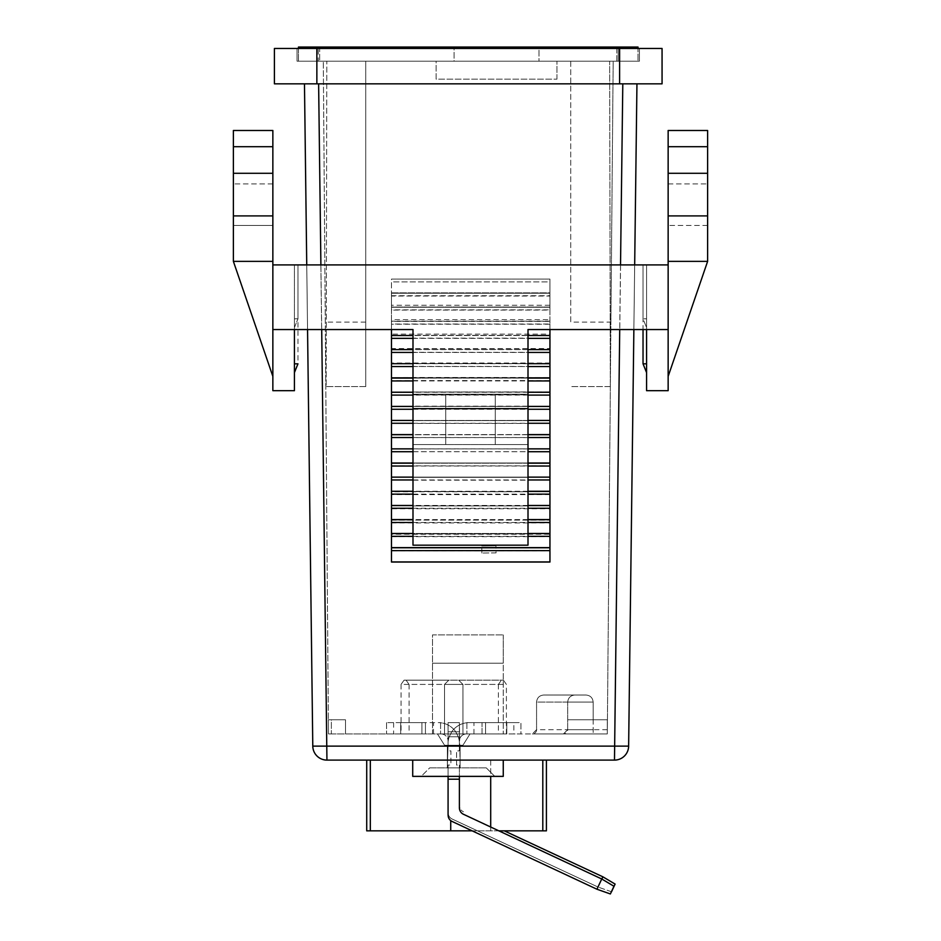 <?xml version="1.0" encoding="UTF-8"?>
<svg xmlns="http://www.w3.org/2000/svg" width="941" height="941" viewBox="0 0 941 941"><rect width="100%" height="100%" fill="white"/><g stroke="black" fill="none" stroke-linecap="round" stroke-linejoin="round"><path stroke-width="0.71" stroke-dasharray="4.71 3.53" d="M496.036 552.873L481.886 553.049L496.036 552.873L495.942 545.792L481.792 545.968L495.942 545.792M481.886 553.049L481.792 545.968M549.944 494.613L391.48 494.613L391.48 491.778L549.944 491.778L391.48 491.496L549.944 491.778L549.944 508.752L391.48 508.752L391.48 520.079L549.944 520.091L391.48 520.091L391.48 533.841L549.944 533.841L391.48 533.841L391.48 547.933L549.944 547.933L391.48 547.933L549.944 547.933L549.944 533.959L391.48 533.959L391.48 547.933L391.48 534.253L549.944 534.253L549.944 547.933L391.48 547.933L391.48 550.767L549.944 550.767L549.944 562.036L391.48 562.036L391.48 547.791L549.944 547.791L549.944 562.036L391.48 562.036L549.944 562.036L549.944 279.077L549.944 281.9L391.48 281.9L391.48 307.26L391.48 293.227L549.944 293.227L549.944 307.26L391.48 307.26L549.944 307.26L391.48 307.26L391.48 310.083L549.944 310.083L549.944 406.418M506.787 722.617L506.787 733.933L485.568 733.933L506.787 733.933L485.568 733.933L506.787 733.933L506.787 722.617L485.568 722.617L485.568 733.933L485.568 722.617L506.787 722.617M421.909 722.617L421.909 733.933L400.678 733.933L421.909 733.933L400.678 733.933L421.909 733.933L421.909 722.617L400.678 722.617L400.678 733.933L400.678 722.617L421.909 722.617M462.937 745.248L444.54 745.248L462.937 745.248L470.006 733.933L438.788 733.933L506.399 733.933L386.539 733.933L470.006 733.933L462.937 745.248L470.006 733.933L466.465 733.933A7.069 7.069 0 0 0 459.396 741.002L459.396 722.617L459.396 745.248L448.081 745.248L460.102 745.248L459.396 745.248L459.396 750.906L459.396 745.248L447.375 745.248L448.081 745.248L447.375 765.057L448.081 745.248L460.102 745.248L460.102 767.88L447.375 767.88L460.102 767.88L460.102 745.248L448.081 745.248L448.081 722.617L448.081 745.248L459.396 745.248L459.396 750.906L456.561 750.906L460.102 750.906L460.102 765.057L459.396 722.617L448.081 722.617L448.081 745.248L459.396 745.248L459.396 722.617L459.396 736.756L459.396 722.617L448.081 722.617L459.396 722.617L448.081 722.617L459.396 722.617L448.081 722.617L459.396 722.617L459.396 741.002A7.069 7.069 0 0 1 466.465 733.933L520.938 733.933L520.938 722.617L466.889 722.617L482.027 722.617L482.027 733.933L470.006 733.933L462.937 745.248L444.54 745.248L437.471 733.933L441 733.933L437.471 733.933L438.788 733.933L437.471 733.933L444.54 745.248L437.471 733.933L444.54 745.248L462.937 745.248M593.159 733.933L532.324 733.933L593.159 733.933L593.159 702.092C592.712 697.834 590.36 695.47 586.09 695.023C590.36 695.47 592.712 697.834 593.159 702.092L593.159 719.783L593.159 702.092L567.694 702.092C568.152 697.834 570.505 695.47 574.775 695.023L586.09 695.023L574.775 695.023C570.505 695.47 568.152 697.834 567.694 702.092C568.152 697.834 570.505 695.47 574.775 695.023L586.09 695.023C590.36 695.47 592.712 697.834 593.159 702.092L536.57 702.092C537.017 697.834 539.381 695.47 543.651 695.023L586.09 695.023C590.36 695.47 592.712 697.834 593.159 702.092L593.159 733.933M432.519 733.933L328.456 733.933L432.519 733.933L432.519 634.893L503.259 634.893L432.519 634.893L432.519 733.933M331.361 733.933L345.5 733.933L328.456 733.933L331.361 733.933L331.361 719.783L345.5 719.783L331.361 719.783L345.5 719.783L345.5 733.933L345.5 719.783L345.5 733.933L345.5 719.783L328.35 719.783L331.361 719.783L328.35 719.783L328.456 733.933L328.35 719.783L331.361 719.783L331.361 733.933M563.447 733.933L503.259 733.933L607.31 733.933L563.447 733.933L567.694 729.687L567.694 702.092L567.694 719.783L607.31 719.783L607.31 733.933L607.31 719.783L567.694 719.783L567.694 729.687L567.694 702.092L567.694 729.687A4.246 4.246 0 0 1 563.447 733.933L567.694 729.687L563.447 733.933L607.31 733.933L610.909 322.104L570.74 322.104L570.74 61.2L609.65 61.2L610.321 386.598L570.74 386.598L610.344 386.598L613.179 61.2L365.731 61.2L570.74 61.2L570.74 322.104M513.868 722.617L469.23 722.617A21.22 21.22 0 0 0 451.739 731.804L449.222 736.756L451.739 731.804A21.22 21.22 0 0 1 469.23 722.617L482.027 722.617L482.027 733.933L520.938 733.933L520.938 722.617L513.868 722.617L513.868 733.933M452.162 819.023L598.1 887.081L452.162 819.023A7.069 7.069 0 0 1 448.081 812.612A7.069 7.069 0 0 0 452.162 819.023M611.521 891.774L598.1 887.081L611.521 891.774M459.396 805.402L459.396 779.207L448.081 779.207L448.081 812.612L448.081 779.207L459.396 779.207L459.396 805.402A7.069 7.069 0 0 0 463.478 811.812A7.069 7.069 0 0 1 459.396 805.402M504.294 830.844L602.887 876.824L615.108 884.081M459.396 779.207L448.081 779.207L448.081 765.057L448.081 779.207L459.396 779.207L459.396 765.057L459.396 807.872A7.069 7.069 0 0 0 463.466 814.283L601.746 878.988L613.967 886.257L610.368 893.95L596.947 889.233L452.15 821.481A7.069 7.069 0 0 1 448.375 817.117A14.15 14.15 0 0 1 448.081 814.212L448.081 779.207L459.396 779.207L448.081 779.207L459.396 779.207L459.396 765.057L456.561 765.057L456.561 750.906L456.561 765.057L460.102 765.057L459.396 765.057L459.396 776.372M447.375 765.057L448.081 765.057L447.375 765.057M455.738 731.804L458.255 736.756L459.396 736.756L458.255 736.756L455.738 731.804A21.22 21.22 0 0 0 438.247 722.617A21.22 21.22 0 0 1 455.738 731.804L448.081 731.804L455.738 731.804M459.396 742.061A21.22 21.22 0 0 0 458.255 736.756L448.081 736.756L458.255 736.756A21.22 21.22 0 0 1 459.396 742.061M441 733.933A7.069 7.069 0 0 1 448.081 741.002A7.069 7.069 0 0 0 441 733.933M425.438 722.617L386.539 722.617L440.576 722.617L425.438 722.617L425.438 733.933L425.438 722.617M440.576 722.617L440.576 733.933L440.576 722.617M386.539 722.617L386.539 733.933L386.539 722.617M610.909 322.104L613.179 61.2L609.65 61.2L610.321 386.598M326.833 61.2L365.731 61.2L323.292 61.2L326.833 61.2L326.151 386.598L326.833 61.2M639.421 61.2L318.27 61.2L639.421 61.2L639.421 48.462L639.421 61.2M318.27 61.2L297.05 61.2L318.27 61.2L318.27 48.462L297.05 48.462L639.421 48.462L318.27 48.462L318.27 61.2M498.859 830.844L490.696 830.844L490.696 760.105L450.727 760.105L542.804 760.105L490.696 760.105L490.696 776.372M546.403 760.105L542.804 760.105L546.403 760.105L546.403 830.844L472.159 830.844M370.319 760.105L450.727 760.105L366.719 760.105L370.319 760.105L370.319 830.844L490.696 830.844L490.696 827.021M412.711 760.105L503.259 760.105L412.711 760.105L503.259 760.105L412.711 760.105L412.711 776.372L503.259 776.372L412.711 776.372L412.711 760.105L412.711 776.372L503.259 776.372L503.259 760.105M304.472 83.831L318.623 83.831L304.472 83.831L312.788 746.131A14.15 14.15 0 0 0 326.939 760.105L614.485 760.105A14.15 14.15 0 0 0 628.635 746.131L636.951 83.831L622.801 83.831L636.951 83.831M574.775 695.023L543.651 695.023C539.381 695.47 537.017 697.834 536.57 702.092L536.57 729.687L536.57 702.092L567.694 702.092C568.152 697.834 570.505 695.47 574.775 695.023M404.065 680.167L401.066 684.413L444.54 684.413L448.786 680.167L404.065 680.167L503.4 680.167L448.786 680.167L444.54 684.413L444.54 733.933L444.54 684.413L498.401 684.413L501.4 680.167M365.731 386.598L365.731 61.2L365.731 386.598L325.786 386.598L365.731 386.598M503.4 680.167L506.399 684.413L462.937 684.413L458.69 680.167L462.937 684.413L409.076 684.413L406.077 680.167M503.259 634.893L503.259 663.193L432.519 663.193L503.259 663.193L503.259 733.933L503.259 634.893M328.456 733.933L323.292 61.2L328.456 733.933M365.731 322.104L325.292 322.104M536.57 729.687L532.324 733.933A4.246 4.246 0 0 0 536.57 729.687L593.159 729.687M506.399 733.933L506.399 684.413M498.401 684.413L498.401 733.933M401.066 684.413L401.066 733.933M409.076 684.413L409.076 733.933M462.937 684.413L462.937 733.933L462.937 684.413M610.344 386.598L607.31 733.933M412.993 406.418L528.007 406.418L412.993 406.418M297.05 61.2L297.05 48.462L297.05 61.2M549.944 378.106L391.48 378.106L391.48 406.418M528.007 395.091L412.993 395.091M412.993 406.43L528.007 406.43M391.48 406.441L549.944 406.159L391.48 406.159L391.48 409.264L391.48 406.43L549.944 406.441L549.944 423.415L391.48 423.415L391.48 434.742L549.944 434.754L549.944 463.031L549.944 448.892L391.48 448.916L549.944 448.892L549.944 462.996L391.48 462.996L549.944 462.996L549.944 477.146L391.48 477.122L549.944 477.122L549.944 547.791M549.944 423.415L549.944 434.742L391.48 434.766L391.48 437.6L549.944 437.6M549.944 508.752L549.944 550.767M391.48 520.102L549.944 520.102M549.944 451.739L391.48 451.739L391.48 463.031L391.48 448.892L391.48 451.739L391.48 448.892L549.944 448.916M412.993 451.715L528.007 451.715M528.007 448.892L412.993 448.892M391.48 547.791L391.48 533.476L549.944 533.476M549.944 329.55L549.944 279.077L391.48 279.077L549.944 279.077L549.944 293.227L391.48 293.227L549.944 293.227L549.944 296.05L391.48 296.05M549.944 296.05L549.944 310.083M549.944 293.227L549.944 307.26L391.48 307.26L391.48 293.227M549.944 324.233L391.48 324.233L391.48 321.41L549.944 321.41L391.48 321.41L391.48 310.083M391.48 378.106L391.48 335.525L549.944 335.525M412.993 338.36L528.007 338.36M528.007 335.525L412.993 335.525M412.993 352.44L528.007 352.44M528.007 349.617L412.993 349.617M412.993 366.543L528.007 366.543M528.007 363.708L412.993 363.708M528.007 377.859L412.993 377.859M412.993 380.94L528.007 380.94M528.007 378.106L412.993 378.106M528.007 392.256L412.993 392.256M412.993 409.264L528.007 409.264M391.48 533.476L391.48 420.439L549.944 420.439L549.944 477.122L391.48 477.358L549.944 477.358L549.944 463.195L549.944 477.122L391.48 477.122L391.48 463.195L549.944 463.195M412.993 423.274L528.007 423.274M528.007 420.439L412.993 420.439M391.48 434.707L549.944 434.707M528.007 434.589L412.993 434.589M412.993 437.53L528.007 437.53M528.007 434.707L412.993 434.707M391.48 451.739L391.48 463.195M412.993 466.03L528.007 466.03M528.007 463.195L412.993 463.195M412.993 479.957L528.007 479.957M528.007 477.122L412.993 477.122M391.48 491.308L549.944 491.308M528.007 491.273L412.993 491.273M412.993 494.143L528.007 494.143M528.007 491.308L412.993 491.308M412.993 508.269L528.007 508.269M528.007 505.446L412.993 505.446M391.48 519.667L549.944 519.667M528.007 519.585L412.993 519.585M412.993 522.502L528.007 522.502M528.007 519.667L412.993 519.667M412.993 536.311L528.007 536.311M528.007 533.476L412.993 533.476M391.48 295.709L549.944 295.709L549.944 292.874L391.48 292.874L391.48 305.237L549.944 305.237L549.944 307.025L391.48 307.025L391.48 319.681L549.944 319.681L549.944 321.175L391.48 321.175L391.48 334.126L549.944 334.126L549.944 335.314L391.48 335.314L391.48 348.57L549.944 348.57L549.944 349.464L391.48 349.464L391.48 363.014L549.944 363.014L549.944 363.614L391.48 363.614L391.48 377.47L549.944 377.47L391.48 377.764L549.944 377.764L549.944 391.915L391.48 392.021L549.944 391.915M391.48 292.874L549.944 292.874L549.944 281.9L391.48 281.9L391.48 292.874M391.48 305.237L391.48 307.025L549.944 307.025L549.944 309.848L391.48 309.848M391.48 319.681L391.48 321.175L549.944 321.175L549.944 323.998L391.48 323.998M391.48 334.126L391.48 335.314L549.944 335.314L549.944 338.148L391.48 338.148M391.48 348.57L391.48 349.464L549.944 349.464L549.944 352.299L391.48 352.299M391.48 363.014L391.48 363.614L549.944 363.614L549.944 366.449L391.48 366.449M391.48 377.47L391.48 380.587L549.944 380.587M549.944 394.844L391.48 394.844L391.48 392.021L549.944 392.021L549.944 406.159M549.944 406.441L549.944 420.439M391.48 420.439L391.48 409.264L549.944 409.264M391.48 423.415L391.48 420.58L549.944 420.58L391.48 420.58L391.48 409.264M391.48 465.83L549.944 465.83M549.944 480.181L391.48 480.181L391.48 477.358L549.944 477.358L549.944 491.496M391.48 508.752L391.48 505.929L549.944 505.929L391.48 505.929L391.48 494.613M391.48 522.937L549.944 522.937M391.48 536.676L549.944 536.676M274.407 48.462L274.407 83.831L316.858 83.831L316.858 48.462L274.407 48.462M619.613 83.831L662.064 83.831L662.064 48.462L619.613 48.462L619.613 83.831L316.858 83.831M316.858 48.462L619.613 48.462M447.375 745.248L447.375 767.88L460.102 767.88L460.102 745.248L460.102 767.88L447.375 767.88L447.375 745.248L448.081 745.248L447.375 745.248L447.375 767.88L447.375 745.248M391.48 550.767L391.48 279.077L549.944 279.077L391.48 279.077L391.48 329.55M412.993 463.031L528.007 463.031M391.48 324.233L391.48 335.525M391.48 349.617L549.944 349.617M391.48 363.708L549.944 363.708M391.48 392.256L549.944 392.256M412.993 448.845L528.007 448.845M391.48 505.446L549.944 505.446M549.944 295.709L549.944 305.237M549.944 309.848L549.944 319.681M549.944 323.998L549.944 334.126M549.944 338.148L549.944 348.57M549.944 352.299L549.944 363.014M549.944 366.449L549.944 377.47M391.48 380.587L391.48 391.915M391.48 394.844L391.48 406.159M391.48 437.6L391.48 448.916M391.48 480.181L391.48 491.496M429.684 767.88L486.274 767.88L429.684 767.88L486.274 767.88L429.684 767.88L421.192 776.372L494.766 776.372L486.274 767.88L494.766 776.372L421.192 776.372L429.684 767.88M306.742 264.903L307.554 329.55L412.993 329.55L412.993 394.208L528.007 394.208L528.007 329.55L633.869 329.55L634.681 264.903M312.788 746.131L628.635 746.131M622.801 83.831L318.623 83.831L622.801 83.831L614.485 760.105M486.274 767.88L494.766 776.372L421.192 776.372L494.766 776.372L486.274 767.88M448.081 745.248L459.396 745.248L459.396 722.617L448.081 722.617L448.081 745.248M448.081 776.372L448.081 765.057L450.904 765.057L450.904 750.906L448.081 750.906L450.904 750.906L450.904 765.057L448.081 765.057L448.081 779.207M448.081 742.061A21.22 21.22 0 0 1 449.222 736.756L459.396 736.756L449.222 736.756A21.22 21.22 0 0 0 448.081 742.061M466.889 722.617L466.889 733.933L466.889 722.617M366.719 830.844L370.319 830.844M450.727 830.844L450.727 820.599M616.79 48.462L616.79 61.2L319.681 61.2L638.01 61.2L616.79 61.2L616.79 47.05L638.01 47.05L638.01 61.2L638.01 48.462M298.462 48.462L298.462 61.2L319.681 61.2L298.462 61.2L298.462 47.05L319.681 47.05L319.681 61.2L319.681 48.462M436.118 61.2L556.943 61.2L436.118 61.2L436.118 79.162L556.943 79.162L436.118 79.162L436.118 61.2M538.981 47.05L454.091 47.05L538.981 47.05L538.981 61.2L454.091 61.2L454.091 47.05L454.091 61.2L538.981 61.2L538.981 47.05M616.79 47.05L319.681 47.05M556.943 79.162L556.943 61.2L556.943 79.162M643.032 264.903L643.032 318.823L646.573 327.574L643.032 318.823L646.573 318.823L643.032 318.823L646.573 318.823L646.573 327.574L646.573 318.823L643.032 318.823L643.032 264.903L646.573 264.903L646.573 318.823L646.573 264.903L643.032 264.903L646.573 264.903L646.573 363.826L646.573 264.903L643.032 264.903L646.573 264.903L646.573 329.55L646.573 264.903L643.032 264.903L643.032 329.55L646.573 329.55L646.573 390.68M272.855 376.388L233.38 261.363L233.38 130.493L272.855 130.493L272.855 376.388L272.855 264.903L668.145 264.903L668.145 329.55L528.007 329.55L646.573 329.55M233.38 146.69L233.38 173.285L233.38 146.69L272.855 146.69L272.855 130.493L272.855 173.285L272.855 146.69L233.38 146.69L272.855 146.69M646.573 363.826L646.573 372.577L646.573 363.826L643.032 363.826M294.427 390.68L294.427 264.903L294.427 363.826L294.427 264.903L294.427 318.823L294.427 264.903L646.573 264.903L294.427 264.903L294.427 329.55L297.968 329.55M668.145 390.68L668.145 329.55M528.007 394.208L528.007 329.55L528.007 408.641L412.993 408.641L412.993 329.55L412.993 394.208L528.007 394.208L528.007 444.575L528.007 394.208M272.855 390.68L272.855 329.55L412.993 329.55L272.855 329.55L272.855 264.903M294.427 363.826L294.427 372.577L294.427 363.826L297.968 363.826L297.968 264.903L297.968 318.823L294.427 318.823L294.427 327.574L294.427 318.823L297.968 318.823L294.427 318.823L297.968 318.823L297.968 264.903M668.145 376.388L668.145 264.903L668.145 376.388L707.62 261.363L707.62 215.901L668.145 215.901L668.145 264.903M668.145 173.285L707.62 173.285L668.145 173.285L707.62 173.285L707.62 225.428L707.62 130.493L707.62 173.285L707.62 130.493L668.145 130.493L668.145 215.901M528.007 408.641L412.993 408.641L412.993 545.168L412.993 394.208L412.993 444.575L445.74 444.575L445.74 394.208L445.74 444.575L412.993 444.575L412.993 545.168L528.007 545.168L528.007 444.575L495.26 444.575L495.26 394.208L495.26 444.575L445.74 444.575L528.007 444.575L528.007 545.168L412.993 545.168L528.007 545.168L528.007 408.641L412.993 408.641M272.855 173.285L272.855 225.428L272.855 173.285L233.38 173.285L233.38 225.428L272.855 225.428L233.38 225.428L233.38 173.285L272.855 173.285L233.38 173.285M495.26 394.208L495.26 444.575L495.26 394.208M445.74 394.208L445.74 444.575L445.74 394.208M294.427 329.55L272.855 329.55M668.145 261.363L707.62 261.363M707.62 173.285L707.62 215.901M707.62 225.428L668.145 225.428L707.62 225.428M233.38 261.363L272.855 261.363M528.007 444.575L412.993 444.575L528.007 444.575M602.887 876.824L601.84 879.047M459.396 731.804L448.081 731.804L459.396 731.804M433.507 733.933L433.507 722.617M393.609 722.617L393.609 733.933M607.31 729.687L567.694 729.687M618.202 61.2L618.202 48.462L618.202 61.2M321.704 329.55L320.893 264.903M318.623 83.831L326.939 760.105M620.531 264.903L619.719 329.55M601.746 878.988L596.947 889.233M473.97 733.933L473.97 722.617M542.804 760.105L542.804 830.844M707.62 146.69L668.145 146.69M668.145 183.907L707.62 183.907L668.145 183.907M233.38 215.901L272.855 215.901M272.855 183.907L233.38 183.907L272.855 183.907M294.427 327.574L297.968 318.823L294.427 327.574"/><path stroke-width="1.41" d="M611.403 891.727L615.108 884.081L602.887 876.824L504.294 830.844M615.108 884.081L611.521 891.774M646.573 372.577L643.032 363.826L643.032 329.55L633.869 329.55L628.635 746.131A14.15 14.15 0 0 1 614.485 760.105L326.939 760.105A14.15 14.15 0 0 1 312.788 746.131L307.554 329.55L297.968 329.55M391.48 406.418L412.993 406.418L391.48 406.418M528.007 406.418L549.944 406.418L528.007 406.418M549.944 395.091L528.007 395.091M412.993 395.091L391.48 395.091M391.48 406.43L412.993 406.43M528.007 406.43L549.944 406.43M391.48 451.715L412.993 451.715M528.007 451.715L549.944 451.715M549.944 448.892L528.007 448.892M412.993 448.892L391.48 448.892M549.944 547.627L391.48 547.627M391.48 550.614L549.944 550.614M549.944 547.791L391.48 547.791M391.48 338.36L412.993 338.36M528.007 338.36L549.944 338.36M549.944 335.525L528.007 335.525M412.993 335.525L391.48 335.525M391.48 352.44L412.993 352.44M528.007 352.44L549.944 352.44M549.944 349.617L528.007 349.617M412.993 349.617L391.48 349.617M391.48 366.543L412.993 366.543M528.007 366.543L549.944 366.543M549.944 363.708L528.007 363.708M412.993 363.708L391.48 363.708M549.944 377.859L528.007 377.859M412.993 377.859L391.48 377.859M391.48 380.94L412.993 380.94M528.007 380.94L549.944 380.94M549.944 378.106L528.007 378.106M412.993 378.106L391.48 378.106M549.944 392.256L528.007 392.256M412.993 392.256L391.48 392.256M391.48 409.264L412.993 409.264M528.007 409.264L549.944 409.264M391.48 423.274L412.993 423.274M528.007 423.274L549.944 423.274M549.944 420.439L528.007 420.439M412.993 420.439L391.48 420.439M549.944 434.589L528.007 434.589M412.993 434.589L391.48 434.589M391.48 437.53L412.993 437.53M528.007 437.53L549.944 437.53M549.944 434.707L528.007 434.707M412.993 434.707L391.48 434.707M391.48 466.03L412.993 466.03M528.007 466.03L549.944 466.03M549.944 463.195L528.007 463.195M412.993 463.195L391.48 463.195M391.48 479.957L412.993 479.957M528.007 479.957L549.944 479.957M549.944 477.122L528.007 477.122M412.993 477.122L391.48 477.122M549.944 491.273L528.007 491.273M412.993 491.273L391.48 491.273M391.48 494.143L412.993 494.143M528.007 494.143L549.944 494.143M549.944 491.308L528.007 491.308M412.993 491.308L391.48 491.308M391.48 508.269L412.993 508.269M528.007 508.269L549.944 508.269M549.944 505.446L528.007 505.446M412.993 505.446L391.48 505.446M549.944 519.585L528.007 519.585M412.993 519.585L391.48 519.585M391.48 522.502L412.993 522.502M528.007 522.502L549.944 522.502M549.944 519.667L528.007 519.667M412.993 519.667L391.48 519.667M391.48 536.311L412.993 536.311M528.007 536.311L549.944 536.311M549.944 533.476L528.007 533.476M412.993 533.476L391.48 533.476M316.858 83.831L274.407 83.831L274.407 48.462L316.858 48.462L316.858 83.831L662.064 83.831L662.064 48.462L316.858 48.462M549.944 561.942L391.48 561.942M391.48 463.031L412.993 463.031M528.007 463.031L549.944 463.031M391.48 448.845L412.993 448.845M528.007 448.845L549.944 448.845M391.48 329.55L391.48 562.036L549.944 562.036L549.944 329.55M304.472 83.831L306.742 264.903M628.635 746.131L312.788 746.131M634.681 264.903L636.951 83.831M412.711 760.105L412.711 776.372L503.259 776.372L503.259 760.105M448.081 779.207L448.081 814.212A14.15 14.15 0 0 0 448.375 817.117A7.069 7.069 0 0 0 452.15 821.481L596.947 889.233L610.368 893.95L613.967 886.257L601.746 878.988L463.466 814.283A7.069 7.069 0 0 1 459.396 807.872L459.396 779.207L448.081 779.207L448.081 776.372M459.396 779.207L459.396 776.372M546.403 760.105L546.403 830.844L546.403 760.105L546.403 830.844L498.859 830.844M472.159 830.844L366.719 830.844L366.719 760.105L366.719 830.844M490.696 776.372L490.696 827.021M450.727 820.599L450.727 830.844M319.681 48.462L319.681 47.05L298.462 47.05L298.462 48.462M319.681 47.05L616.79 47.05L616.79 48.462M638.01 48.462L638.01 47.05L616.79 47.05M233.38 146.69L233.38 130.493L272.855 130.493L272.855 146.69L233.38 146.69L233.38 261.363L272.855 376.388M646.573 329.55L646.573 390.68L668.145 390.68L668.145 329.55L528.007 329.55L528.007 408.641L412.993 408.641L412.993 329.55L272.855 329.55L272.855 264.903L668.145 264.903L668.145 329.55M294.427 329.55L294.427 390.68L272.855 390.68L272.855 329.55M668.145 264.903L668.145 130.493L707.62 130.493L707.62 173.285L668.145 173.285M272.855 264.903L272.855 146.69M412.993 408.641L412.993 545.168L528.007 545.168L528.007 408.641M668.145 261.363L707.62 261.363L668.145 376.388M668.145 215.901L707.62 215.901L707.62 173.285M707.62 215.901L707.62 261.363M272.855 261.363L233.38 261.363M601.84 879.047L602.887 876.824M619.613 83.831L619.613 48.462M326.939 760.105L321.704 329.55M320.893 264.903L318.623 83.831M622.801 83.831L620.531 264.903M619.719 329.55L614.485 760.105M596.947 889.233L601.746 878.988M542.804 760.105L542.804 830.844M370.319 760.105L370.319 830.844M643.032 363.826L646.573 363.826M294.427 363.826L297.968 363.826L294.427 372.577M668.145 146.69L707.62 146.69M233.38 173.285L272.855 173.285M233.38 215.901L272.855 215.901"/></g></svg>
